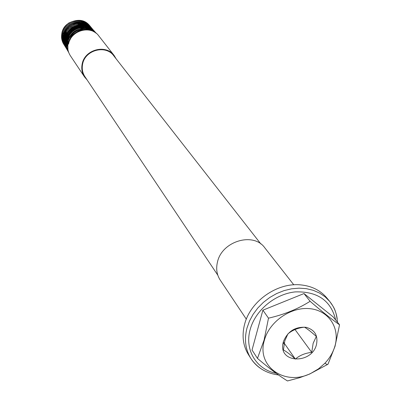 <?xml version="1.0" encoding="UTF-8"?>
<svg xmlns="http://www.w3.org/2000/svg" width="401" height="401" viewBox="0 0 401 401"><rect width="100%" height="100%" fill="white"/><g stroke="black" fill="none" stroke-linecap="round" stroke-linejoin="round"><path stroke-width="0.6" d="M316.314 336.479C311.893 332.459 308.249 329.552 305.397 327.747L304.444 327.176C297.893 327.908 292.379 330.158 287.898 333.923L284.825 340.785L283.402 349.953C286.309 351.456 290.294 354.504 295.367 359.101C299.687 355.341 305.141 353.096 311.732 352.374L313.156 343.281L316.314 336.479M283.327 341.837C287.562 331.366 295.166 326.529 306.133 327.316C314.84 329.828 318.274 335.632 316.434 344.735C311.808 363.913 279.567 363.572 282.845 344.178L283.327 341.837M264.399 340.178C256.114 366.714 285.412 386.639 311.161 373.211L318.474 368.875L324.88 363.281C329.652 358.218 332.975 352.574 334.845 346.349C340.344 328.224 328.825 310.409 309.798 308.67C290.85 306.655 269.337 321.582 264.399 340.178M264.089 340.078L257.462 358.399C269.086 368.288 279.096 375.807 287.487 380.95L299.557 377.727L309.562 374.078L327.993 364.233L335.035 346.294L339.552 324.81C331.582 319.216 321.767 311.377 310.103 301.296C297.908 309.001 284.043 314.625 268.5 318.168L264.089 340.078M337.532 322.304C336.003 308.991 333.492 307.031 329.732 301.462L326.89 298.003C320.484 290.389 311.798 286.023 300.83 284.9C277.266 282.279 250.239 301.271 244.565 324.454L244.199 325.903C241.848 336.67 243.282 346.284 248.515 354.75L250.916 358.529C245.417 349.592 244.104 339.452 246.971 328.103L249.477 321.081L253.111 314.329L257.788 308.033L263.372 302.374L269.723 297.502L276.66 293.552L283.993 290.63L291.517 288.815L299.036 288.154L306.339 288.655L313.236 290.304L319.537 293.046L325.081 296.8L329.732 301.462C333.787 306.474 336.279 312.264 337.201 318.83M246.324 319.186L220.204 280.073C216.771 274.745 215.863 268.72 217.482 261.998C221.873 241.111 253.592 231.723 264.78 247.798L293.788 284.82M260.896 244.003L113.754 55.789C105.774 44.461 84.967 49.99 82.616 64.155C81.719 68.721 82.491 72.892 84.927 76.661L217.813 275.201M67.699 46.085C63.784 42.611 62.305 38.225 63.268 32.932C62.441 38.09 63.924 42.361 67.714 45.734M67.789 48.606C62.726 44.717 60.746 39.554 61.859 33.118C64.33 18.135 87.919 16.165 91.172 30.601M116.165 58.872L114.125 55.478C105.919 43.854 84.566 49.539 82.15 64.085C81.233 68.766 82.02 73.042 84.516 76.912L87.107 79.909M84.516 76.912L70.386 55.749C67.98 52.01 67.193 47.904 68.02 43.423L68.551 44.195C70.741 30.26 90.907 24.787 98.731 35.829L114.125 55.478M68.701 43.524L68.02 43.423M93.067 31.343C88.225 20.306 80.06 17.559 68.571 23.113C59.423 32.07 59.203 40.852 67.904 49.463M93.493 31.549C88.446 20.887 80.305 18.311 69.082 23.829C60.065 32.561 59.699 41.253 67.985 49.914M93.904 31.764C88.666 21.479 80.561 19.073 69.599 24.546C60.716 33.052 60.21 41.654 68.08 50.351M94.3 31.985C88.882 22.075 80.822 19.834 70.115 25.268C61.368 33.549 60.721 42.05 68.18 50.772M94.676 32.21C89.097 22.682 81.087 20.611 70.641 25.99C62.03 34.04 61.248 42.436 68.285 51.173M95.032 32.436C89.303 23.298 81.348 21.393 71.167 26.712C62.701 34.536 61.779 42.817 68.396 51.554M95.363 32.661C89.498 23.92 81.614 22.18 71.699 27.438C63.383 35.022 62.32 43.178 68.511 51.904M95.669 32.877C89.684 24.551 81.869 22.977 72.24 28.16C64.085 35.488 62.877 43.508 68.616 52.22M95.944 33.077C89.839 25.188 82.125 23.789 72.792 28.877C64.807 35.935 63.443 43.799 68.706 52.471M96.165 33.253L93.889 30.561L90.962 28.436L87.603 27.047L84.04 26.466L80.315 26.702L76.666 27.774L73.368 29.589L70.526 32.065L68.245 35.143L66.711 38.601L65.995 42.2L66.1 45.899L67.057 49.468L68.766 52.631M96.305 33.363L93.964 30.857L91.052 28.912L87.769 27.674L84.305 27.188L80.701 27.463L77.177 28.521L73.99 30.27L71.218 32.636L68.962 35.574L67.388 38.887L66.576 42.346L66.526 45.914L67.273 49.418L68.756 52.596M96.29 33.353C85.308 18.937 59.699 35.879 68.571 52.085M95.894 33.042C87.458 24.035 69.859 30.005 67.824 42.651L67.934 49.624M93.844 31.734C84.736 25.614 70.215 32.185 68.355 43.423M90.06 30.291C85.518 22.02 78.761 20.12 69.779 24.586C62.376 31.393 61.684 38.536 67.699 46.025M90.36 30.366C85.629 22.596 78.942 20.907 70.305 25.293C63.092 31.794 62.22 38.787 67.694 46.27M90.611 30.436L88.867 27.829L86.466 25.699L83.563 24.225L80.416 23.509L77.102 23.564L73.819 24.421L70.842 26L68.3 28.215L66.3 30.997L65.022 34.12L64.521 37.368L64.822 40.681L65.914 43.789L67.689 46.461M90.811 30.491L88.982 28.07L86.556 26.115L83.699 24.797L80.641 24.19L77.428 24.311L74.26 25.173L71.383 26.707L68.917 28.832L66.947 31.494L65.639 34.496L65.057 37.619L65.213 40.827L66.12 43.894L67.684 46.581M90.947 30.531C82.085 16.005 57.614 32.461 67.684 46.606M90.992 30.546C81.834 17.549 59.248 32.636 67.684 46.511M90.927 30.526C81.573 19.168 60.997 32.782 67.694 46.24M90.696 30.461C81.293 20.897 62.917 32.872 67.719 45.699M90.215 30.331C81.002 22.782 65.112 32.872 67.809 44.727M89.313 30.125C80.556 24.797 67.428 32.972 68.125 43.423M87.593 29.885C76.997 28.286 70.681 32.827 68.651 43.508M83.824 29.97C77.117 30.416 72.491 33.784 69.934 40.08M339.552 324.81L333.176 316.895L303.998 293.557L262.886 310.184L252.039 350.008L257.462 358.399M262.886 310.184L268.5 318.168M303.998 293.557L310.103 301.296M295.021 329.532L311.732 352.374M283.312 341.888L284.124 343.05M284.244 343.226L295.367 359.101M265.086 371.045C259.136 368.123 254.409 363.948 250.916 358.529C257.367 367.963 266.54 373.431 278.434 374.935M335.692 320.023C331.01 300.61 317.532 291.236 295.261 291.898C274.966 293.943 255.247 310.429 250.169 329.542C244.334 349.893 256.394 369.572 276.149 373.291M305.397 327.747L306.133 327.316M324.88 363.281L327.396 364.614M284.314 342.88L282.845 344.178"/></g></svg>
